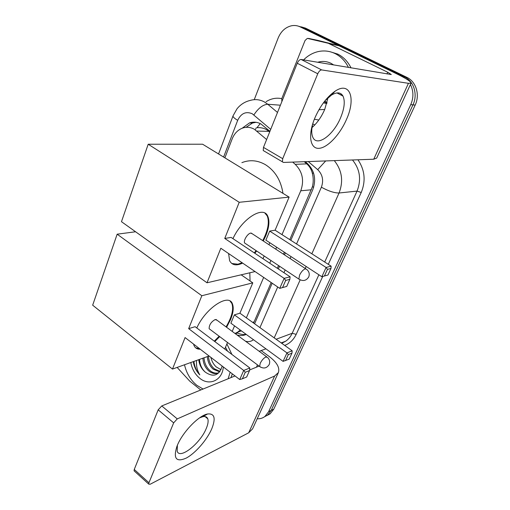 <?xml version="1.0" encoding="UTF-8"?>
<svg xmlns="http://www.w3.org/2000/svg" width="510" height="510" viewBox="0 0 510 510"><rect width="100%" height="100%" fill="white"/><g stroke="black" fill="none" stroke-linecap="round" stroke-linejoin="round"><path stroke-width="0.76" d="M269.675 131.95L266.411 129.578C263.409 127.997 260.253 127.385 256.944 127.736L260.215 123.605M266.634 139.53L254.331 129.247C250.455 127.098 246.502 126.722 242.46 128.118C237.749 129.954 234.313 133.563 232.152 138.943L224.884 157.839M289.776 239.623L312.445 186.641C313.484 182.319 313.484 178.016 312.445 173.731C311.546 169.715 309.659 166.432 306.791 163.863L304.266 161.695M253.585 323.034L271.186 282.54M277.357 268.298L278.543 265.551M283.458 254.203L284.319 252.214M281.992 234.632L300.772 190.785C304.355 180.502 302.506 171.685 295.233 164.328L292.67 162.103M246.362 317.838L263.67 277.421M269.752 263.217L270.925 260.483M275.77 249.167L276.618 247.184M234.995 333.464L237.685 332.131L240.191 329.995M410.416 84.501C413.623 90.971 413.731 97.691 410.741 104.646L268.611 411.729L271.205 410.429L267.572 415.108L264.403 416.848L267.572 415.108L271.205 410.429L412.966 104.869L271.205 410.429L273.781 409.135L270.147 413.801L266.998 415.529M254.248 99.667L278.141 38.052C280.972 31.282 285.472 27.177 291.631 25.742C294.601 25.2 297.451 25.576 300.167 26.877L402.307 76.564L404.577 76.946C413.903 81.186 417.97 94.65 412.966 104.869C417.97 94.65 413.903 81.186 404.577 76.946L302.825 27.495L404.577 76.946L406.821 77.329C416.109 81.543 420.151 94.93 415.165 105.085L273.781 409.135M298.63 26.239L302.825 27.495L298.63 26.239M301.282 26.858L305.458 28.107L406.821 77.329M269.937 131.299L261.056 124.045C257.289 121.973 253.425 121.603 249.479 122.923L242.205 128.214M246.049 127.334L252.469 123.037L256.065 122.298M402.307 76.564L405.017 78.202M268.611 411.729L264.97 416.428C262.707 418.168 260.125 418.946 257.219 418.767M290.821 240.299L312.828 189.586C316.417 179.431 314.594 170.716 307.351 163.455L305.26 161.657M254.605 323.767L272.193 283.228M278.377 268.98L279.569 266.233M284.497 254.879L285.358 252.89M236.946 334.904C240.191 335.899 243.289 335.739 246.241 334.42M246.158 334.362C243.315 334.84 240.49 334.394 237.679 333.024L236.869 332.622M303.59 59.893C307.645 55.839 312.267 53.129 317.456 51.765C323.55 50.261 329.441 50.866 335.115 53.588C340.871 56.489 345.321 61.117 348.464 67.467M330.046 51.714L337.735 54.092C343.466 56.98 347.897 61.582 351.027 67.9M317.666 62.265C322.275 60.894 326.738 61.251 331.047 63.336L333.738 64.98M341.196 93.916L340.808 94.949M324.711 109.465L318.941 109.727M323.595 102.599L326.782 103.498L323.41 102.848M324.742 101.095L327.057 102.65M324.398 101.535L326.967 102.988M318.801 120.028L314.351 119.251M314.906 117.886C320.305 105.698 327.063 96.779 335.166 91.143C350.204 80.962 356.012 98.781 346.417 119.576C339.896 134.627 327.643 147.683 319.145 148.314C310.571 149.156 307.804 136.482 313.962 120.252L314.906 117.886M312.847 123.452C311.355 129.54 311.38 134.213 312.923 137.483C317.15 147.065 333.464 135.061 340.54 117.861C344.422 108.49 345.244 101.235 343.007 96.097C340.731 92.151 336.836 91.851 331.315 95.204L325.01 100.757M328.006 97.754L324.742 109.395C321.447 116.949 317.207 123.006 312.024 127.564M281.851 101.611L281.788 98.577L305.063 40.481L307.339 38.377L339.035 45.779L396.57 73.771C406.17 78.502 411.003 81.613 411.06 83.092L408.44 83.321L321.676 69.927C320.248 69.978 318.941 71.26 317.762 73.771L297.247 63.24C298.388 60.754 299.695 59.498 301.155 59.479L391.291 74.53L387.734 72.241L328.848 43.541M318.278 40.494L338.551 45.607M411.06 83.092L376.699 158.068L373.741 159.222L283.394 162.435L282.393 161.817L282.712 158.68L317.762 73.771M264.269 151.17L263.23 150.526L263.479 147.39L297.247 63.24M314.74 124.982L312.738 123.879M203.044 389.034L196.809 385.305C190.593 380.148 186.488 373.301 184.499 364.771M205.447 372.262L205.447 372.262C213.543 377.598 219.121 375.532 222.175 366.065M223.303 366.939C222.475 380.345 209.298 386.357 199.748 378.254C195.005 374.321 192.021 369.074 190.804 362.514M204.006 357.791C204.402 363.05 206.333 367.264 209.808 370.432C212.683 372.835 215.666 373.639 218.758 372.835M202.884 358.192C203.28 363.464 205.211 367.684 208.692 370.859C212.071 373.626 215.449 374.276 218.815 372.81M208.456 356.203C208.845 361.418 210.777 365.594 214.238 368.736L220.02 371.395M207.347 356.598C207.742 361.826 209.667 366.008 213.135 369.157L219.663 371.873M199.487 359.41C199.882 364.707 201.826 368.953 205.313 372.147C201.558 369.036 199.372 364.88 198.741 359.678M221.015 369.699L216.189 366.9C213.594 364.459 211.841 361.354 210.923 357.574M193.424 362.495C194.399 367.385 196.528 371.503 199.818 374.863C197.166 370.56 196.082 365.753 196.567 360.455M225.509 347.202L227.498 351.135M230.163 372.211L228.142 378.764M226.899 343.925L231.916 354.469M232.324 373.868L230.947 377.61M193.889 361.411C194.54 366.684 196.516 371.165 199.818 374.863M241.88 162.652C249.766 159.547 257.626 160.229 265.455 164.692C275.1 170.856 280.946 180.419 282.986 193.373M232.949 238.642C242.212 218.337 263.644 205.224 267.795 216.297C269.803 221.059 269.095 227.626 265.678 235.996L263.294 240.994M256.683 251.009L254.809 253.24M242.652 263.109C236.328 266.067 231.98 265.251 229.602 260.661L228.607 253.547M220.83 248.249L279.748 288.373L284.147 278.352L224.744 238.451L239.215 202.291L148.2 144.234L121.476 221.691L207.009 282.789L220.83 248.249M282.559 287.57L286.735 286.416L279.748 288.373L282.559 287.57L285.702 280.423L284.147 278.352L290.101 276.809L231.106 237.411L224.744 238.451M207.009 282.789L255.07 271.569M263.007 258.717L264.167 255.988M268.948 244.698L269.79 242.728M239.215 202.291L289.113 197.121L275.094 230.208L269.682 231.094L265.863 240.159L321.855 276.726L326.094 267.457L331.13 266.156L330.99 268.445L327.968 275.011L321.855 276.726L327.968 275.011M289.113 197.121L202.604 144.215L148.2 144.234M285.702 280.423L289.871 279.321L290.101 276.809M286.735 286.416L289.871 279.321M275.094 230.208L331.13 266.156M269.682 231.094L326.094 267.457L327.471 269.376L324.43 275.986M330.99 268.445L327.471 269.376M252.45 233.899L250.767 233.089C247.701 233.363 243.232 240.567 244.621 242.989L298.879 279.085L299.555 275.164C301.251 271.773 303.169 269.656 305.311 268.821L306.81 269.49C309.156 271.594 309.793 274.08 308.735 276.943C306.255 280.806 302.965 281.514 298.879 279.085L300.014 279.818M242.091 262.726L237.94 264.218L231.757 263.485M264.964 213.174L267.214 215.928C269.58 221.977 268.081 230.208 262.726 240.624M256.122 250.639L254.248 252.864M249.804 272.799L250.066 280.965M196.796 327.975C205.645 307.995 228.882 292.899 232.413 303.858C233.918 307.657 233.28 312.936 230.501 319.693L226.593 327.267M219.689 336.619L214.799 341.553M200.245 349.216C197.223 349.325 195.139 348.069 194.004 345.455L193.577 344.091M185.085 337.569L239.719 379.548L243.71 370.458L188.662 328.644L201.826 295.736L117.16 234.192L92.667 305.19L172.482 369.074L185.085 337.569M239.719 379.548L242.397 378.783L245.253 372.294L243.71 370.458L249.83 367.978L195.107 326.7L188.662 328.644M172.482 369.074L209.055 355.986M224.731 349.044L227.511 342.471M232.203 331.404L234.549 325.871M201.826 295.736L252.788 282.846L239.917 313.204L234.39 314.868L230.883 323.187L283.075 361.373L286.958 352.901L292.166 350.791L291.975 353.124L289.202 359.129L283.075 361.373M135.577 231.763L117.16 234.192M252.788 282.846L241.16 274.813M245.253 372.294L249.543 370.534L249.83 367.978M242.397 378.783L246.693 376.979L249.543 370.534M239.917 313.204L292.166 350.791M234.39 314.868L286.958 352.901L288.322 354.622L285.549 360.666M291.975 353.124L288.322 354.622M217.018 320.216L215.124 319.572C211.076 321.931 209.087 324.985 209.145 328.74L259.628 366.492L260.202 363.356C261.77 360.232 263.651 358.103 265.844 356.981L267.546 357.453C269.656 359.493 270.204 361.858 269.197 364.548C266.73 368.347 263.542 368.998 259.628 366.492L260.521 367.143M199.716 348.808L195.636 347.794M230.169 301.174L231.878 303.469C233.835 309.156 231.903 316.959 226.07 326.884M219.166 336.23L214.276 341.164M177.276 445.504C182.663 432.059 198.881 415.376 207.589 413.98C214.583 413.278 215.966 418.238 211.739 428.859C206.952 439.932 195.362 453.288 186.188 458.114C176.192 462.455 173.107 458.522 176.944 446.32L177.276 445.504M177.391 445.23L177.168 451.171C179.673 459.886 200.29 443.439 206.212 428.585C208.029 424.32 208.545 421.05 207.761 418.78C207.003 416.88 205.332 416.185 202.75 416.708L199.512 417.907M261.573 350.893L269.401 356.649C276.962 362.463 279.958 367.78 278.377 372.593L274.641 376.01L177.257 418.895L173.661 422.867L158.177 409.842L161.759 405.941L235.027 375.947M278.377 372.593L252.584 428.872L248.682 432.792L150.214 484.226L148.741 484.117L148.945 482.753L173.661 422.867M134.5 471.208L134.079 470.826L134.257 469.461L158.177 409.842M249.607 369.973L259.093 366.091M177.129 367.41L189.726 381.11L200.755 389.971M268.993 131.357L256.874 131.07M313.669 187.323L312.445 186.641M312.445 173.731L313.401 172.546M245.233 334.49L245.131 333.61M306.791 163.863L295.233 164.328M311.368 189.79L300.772 190.785M254.158 321.842L252.622 322.339M305.458 28.107L300.167 26.877M415.165 105.085L410.741 104.646M270.721 129.355L252.24 113.755C245.935 111.11 241.083 113.303 237.692 120.328L223.597 157.054M233.076 115.795L236.978 108.859C240.471 104.512 244.87 101.707 250.174 100.438C255.064 98.985 259.82 99.488 264.448 101.968L267.769 104.257L280.411 105.2M218.548 153.963L233.038 115.897C232.866 116.917 234.422 118.396 237.692 120.328M266.067 101.694C271.001 98.557 276.235 97.537 281.762 98.64M357.969 159.783C364.841 170.015 365.925 180.916 361.233 192.474L328.287 264.333M322.715 276.484L296.183 334.356C293.594 339.8 289.763 343.485 284.676 345.397M334.292 160.624C342.025 170.327 343.612 181.114 339.054 192.997L357.051 191.091C361.52 179.667 360.003 169.294 352.493 159.981M253.897 114.928C258.302 108.171 262.93 104.614 267.769 104.257L277.497 112.455M312.942 126.754L312.248 126.174M276.127 339.252L292.198 333.279L318.877 274.782M281.679 343.243L285.74 341.184C288.501 339.252 290.655 336.619 292.198 333.279L296.183 334.356M296.539 243.965L321.383 187.202C328.472 191.091 334.362 193.029 339.054 192.997L311.846 253.782M306.159 266.475L305.267 268.483M300.16 279.894L274.208 337.869M324.698 262.025L357.051 191.091L361.233 192.474M321.383 187.202C323.818 180.387 322.588 174.541 317.704 169.651L308.257 161.555M245.52 341.215C248.472 342.051 251.124 341.547 253.476 339.717M259.934 327.605L277.714 286.983M283.962 272.71L285.166 269.956M290.145 258.576L291.012 256.587M317.704 169.651L325.692 160.93M256.167 127.844L255.599 129.285M237.679 333.024L235.422 333.776M373.741 159.222L408.44 83.321M263.479 147.39L282.712 158.68M386.962 73.975L387.734 72.241M339.035 45.779L329.332 43.72M301.155 59.479L321.676 69.927M318.45 40.526L308.474 38.39M248.682 432.792L274.641 376.01M134.257 469.461L148.945 482.753M256.453 367.168L257.474 364.88M161.759 405.941L177.257 418.895M241.408 330.888L237.685 332.131M270.147 413.801L264.97 416.428M252.469 123.037L249.479 122.923M281.214 342.911L285.74 341.184L281.737 343.281M259.15 351.262L265.965 348.853M331.315 95.204L335.166 91.143M343.007 96.097L336.919 92.928M263.23 150.526L282.393 161.817M251.175 233.064L305.694 268.757M267.214 215.928L267.795 216.297M216.01 319.47L266.673 356.809M231.878 303.469L232.413 303.858M202.75 416.708L207.589 413.98M207.761 418.78L205.071 416.587M134.079 470.826L148.741 484.117"/></g></svg>
